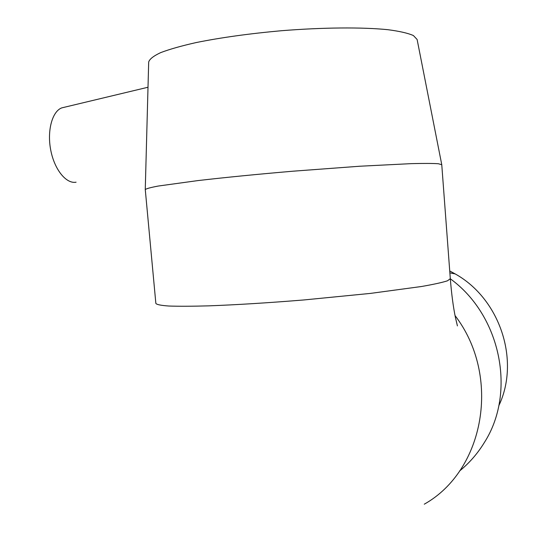 <?xml version="1.0" encoding="UTF-8"?>
<svg xmlns="http://www.w3.org/2000/svg" width="557" height="557" viewBox="0 0 557 557"><rect width="100%" height="100%" fill="white"/><g stroke="black" fill="none" stroke-linecap="round" stroke-linejoin="round"><path stroke-width="0.84" d="M459.636 470.95C469.405 462.978 477.641 453.502 484.36 442.516C516.562 392.274 500.687 315.227 450.328 278.806M498.773 405.809C520.461 360.567 499.921 298.74 455.153 273.898L449.729 270.946M64.64 107.195L61.73 107.891C52.1 111.47 46.899 131.013 50.791 150.404C54.572 169.829 66.304 184.068 76.079 182.202M441.771 164.705L438.324 163.737C432.81 163.368 423.8 163.333 411.303 163.64L359.69 166.237L292.968 171.201C257.237 174.264 225.592 177.391 198.041 180.572L158.411 186.017C150.536 187.493 146.15 188.691 145.259 189.603L148.684 62.022C149.548 59.098 153.551 55.965 160.695 52.616C169.669 49.211 181.54 45.848 196.322 42.527C220.976 37.563 249.258 33.636 281.181 30.746C322.928 27.377 362.496 27.098 387.992 29.709C399.557 31.227 408.023 33.169 413.398 35.544L417.116 39.484L441.771 164.705M441.771 164.795L450.307 278.681L447.522 280.784C442.411 282.455 433.757 284.362 421.545 286.5L370.475 293.4L303.774 299.965C267.924 302.876 236.161 304.846 208.485 305.863C191.935 306.315 178.706 306.371 168.792 306.023C160.952 305.459 156.642 304.588 155.856 303.405L145.28 189.693M424.281 504.189C484.569 470.4 501.453 376.191 455.041 315.575M450.307 278.681C451.539 293.992 453.245 306.956 455.438 317.567L457.422 325.894M455.153 273.898L449.875 272.874M61.73 107.891L148.009 87.24"/></g></svg>
